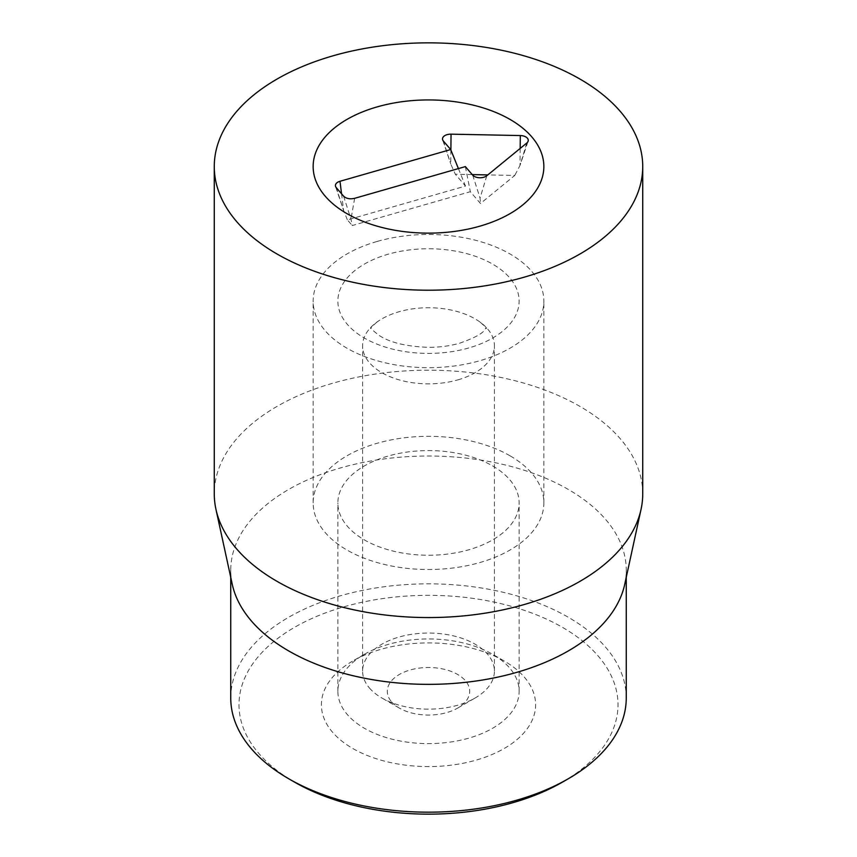 <?xml version="1.0" encoding="UTF-8"?>
<svg xmlns="http://www.w3.org/2000/svg" width="857" height="857" viewBox="0 0 857 857"><rect width="100%" height="100%" fill="white"/><g stroke="black" fill="none" stroke-linecap="round" stroke-linejoin="round"><path stroke-width="0.64" stroke-dasharray="4.29 3.21" d="M504.237 661.015L492.593 654.277A90.638 52.331 0 0 0 364.407 654.287A90.638 52.331 0 0 0 337.862 691.288A90.638 52.331 0 0 0 428.5 743.608A90.638 52.331 0 0 0 519.138 691.288A90.638 52.331 0 0 0 492.593 654.287A90.638 52.331 0 0 0 492.593 654.277L504.237 661.015A107.114 61.843 180 0 1 504.237 748.472A107.114 61.843 180 0 1 352.763 748.472A107.114 61.843 180 0 1 352.763 661.015A107.114 61.843 180 0 1 504.237 661.015M492.593 465.908A90.638 52.331 180 0 1 519.138 502.909A90.638 52.331 180 0 1 428.5 555.24A90.638 52.331 180 0 1 337.862 502.909A90.638 52.331 180 0 1 393.813 454.564A90.638 52.331 180 0 1 492.593 465.908M562.503 782.098A189.504 109.407 0 0 0 562.503 627.378A189.504 109.407 0 0 0 294.497 627.367A189.504 109.407 0 0 0 294.497 782.098M510.065 455.817A115.352 66.6 0 0 0 384.354 441.387A115.352 66.6 0 0 0 313.148 502.909A115.352 66.6 0 0 0 428.5 569.509A115.352 66.6 0 0 0 543.852 502.909A115.352 66.6 0 0 0 510.065 455.817M230.747 698.016A197.753 114.174 180 0 1 352.827 592.53A197.753 114.174 180 0 1 568.33 617.276A197.753 114.174 180 0 1 626.253 698.016M232.29 584.42A197.753 114.174 180 0 1 230.747 570.184A197.753 114.174 180 0 1 352.827 464.708A197.753 114.174 180 0 1 568.33 489.454A197.753 114.174 180 0 1 626.253 570.184A197.753 114.174 180 0 1 624.71 584.42M642.729 493.878A214.229 123.687 0 0 0 579.985 406.422A214.229 123.687 0 0 0 346.517 379.608A214.229 123.687 0 0 0 214.271 493.878M343.593 196.178L350.974 219.167L352.238 225.53L470.332 191.689L480.477 203.495L514.746 175.46L487.804 174.914M465.351 166.601L470.332 191.689M486.787 175.749L480.059 198.106L480.477 203.495M526.744 143.055L520.017 165.412L514.746 175.46M450.889 150.018L450.75 164.019L455.346 174.26L465.49 186.065L347.406 219.906L352.238 225.53M472.228 174.603L455.346 174.26M458.409 168.583L465.49 186.065M341.547 193.789L343.657 210.64L347.406 219.906M391.595 701.862A41.2 23.782 0 0 0 399.373 708.096A41.2 23.782 0 0 0 457.627 708.096A41.2 23.782 0 0 0 460.605 676.377A41.2 23.782 0 0 0 406.304 671.245A41.2 23.782 0 0 0 391.595 701.862M369.453 688.021A65.914 38.062 0 0 0 381.89 698.005A65.914 38.062 0 0 0 475.11 698.005A65.914 38.062 0 0 0 494.414 671.095A65.914 38.062 0 0 0 428.5 633.044A65.914 38.062 0 0 0 362.586 671.095A65.914 38.062 0 0 0 369.453 688.021M457.809 379.887A65.914 38.062 0 0 0 494.414 345.789A65.914 38.062 0 0 0 480.027 322.061A65.914 38.062 0 0 0 376.973 322.061A65.914 38.062 0 0 0 362.586 345.789A65.914 38.062 0 0 0 369.453 362.715A65.914 38.062 0 0 0 457.809 379.887M377.219 241.428A115.352 66.6 180 0 1 543.852 301.086A115.352 66.6 180 0 1 428.5 367.685A115.352 66.6 180 0 1 313.148 301.086A115.352 66.6 180 0 1 377.219 241.428M354.637 198.321L350.974 219.167M472.678 175.117L480.059 198.106M520.178 148.422L520.017 165.412L528.105 141.212M443.369 141.03L450.75 164.019L442.662 139.82M336.276 187.651L343.657 210.64L335.558 186.44M468.79 347.953A90.638 52.331 180 0 1 338.044 297.797A90.638 52.331 180 0 1 478.656 257.496A90.638 52.331 180 0 1 468.79 347.953M364.407 654.287L352.763 661.015M519.138 691.288L519.138 502.909M337.862 691.288L337.862 502.909M543.852 502.909L543.852 301.086M313.148 502.909L313.148 301.086M230.747 570.184L230.747 577.329M626.253 570.184L626.253 577.329M457.627 708.096L475.11 698.005M399.373 708.096L381.89 698.005M494.414 671.095L494.414 345.789M362.586 671.095L362.586 345.789M376.973 322.061C371.927 326.528 369.86 328.692 370.76 328.531L370.76 327.449C370.074 327.877 372.763 330.459 378.826 335.194C389.571 342.564 406.464 346.614 429.496 347.364C440.541 347.203 450.611 345.81 459.716 343.186C474.371 338.012 482.727 333.502 484.794 329.656L486.24 327.449L486.24 328.531C487.14 328.692 485.073 326.528 480.027 322.061"/><path stroke-width="1.29" d="M294.497 782.098L288.67 778.734L294.497 782.109A189.504 109.407 0 0 0 294.497 782.109L294.497 782.098A189.504 109.407 0 0 0 562.503 782.098L568.33 778.734A197.753 114.174 180 0 1 288.67 778.745A197.753 114.174 180 0 1 288.67 778.734A197.753 114.174 180 0 1 230.747 698.016L230.747 577.329M510.065 119.444A115.352 66.6 180 0 1 543.852 166.537A115.352 66.6 180 0 1 428.5 233.136A115.352 66.6 180 0 1 313.148 166.537A115.352 66.6 180 0 1 384.354 105.004A115.352 66.6 180 0 1 510.065 119.444M626.253 577.329L626.253 698.016A197.753 114.174 180 0 1 568.33 778.734M641.057 509.304L624.71 584.42A197.753 114.174 180 0 1 428.5 684.357A197.753 114.174 180 0 1 232.29 584.42L215.943 509.304A214.229 123.687 0 0 0 277.015 581.335A214.229 123.687 0 0 0 497.96 610.88A214.229 123.687 0 0 0 641.057 509.304A214.229 123.687 0 0 0 642.729 493.878L642.729 166.537A214.229 123.687 180 0 1 510.483 280.796A214.229 123.687 180 0 1 277.015 253.993A214.229 123.687 180 0 1 214.271 166.537A214.229 123.687 180 0 1 428.5 42.85A214.229 123.687 180 0 1 642.729 166.537M214.271 166.537L214.271 493.878A214.229 123.687 0 0 0 215.943 509.304M450.696 149.547L443.369 141.03A8.238 4.756 180 0 1 442.662 139.82A8.238 4.756 180 0 1 451.039 134.163L520.306 135.556A8.238 4.756 180 0 1 528.105 141.212A8.238 4.756 180 0 1 526.744 143.055L486.787 175.749A8.238 4.756 180 0 1 472.678 175.117L465.351 166.601L354.637 198.321C349.945 199.349 346.26 198.631 343.593 196.178L336.276 187.651A8.238 4.756 180 0 1 335.558 186.44A8.238 4.756 180 0 1 339.993 181.277L450.696 149.547L458.409 168.583M451.039 134.163L450.889 150.018M487.804 174.914L472.228 174.603M377.219 106.879A115.352 66.6 180 0 1 543.852 166.537A115.352 66.6 180 0 1 428.5 233.136A115.352 66.6 180 0 1 313.148 166.537A115.352 66.6 180 0 1 377.219 106.879M520.306 135.556L520.178 148.422M339.993 181.277L341.547 193.789"/></g></svg>
